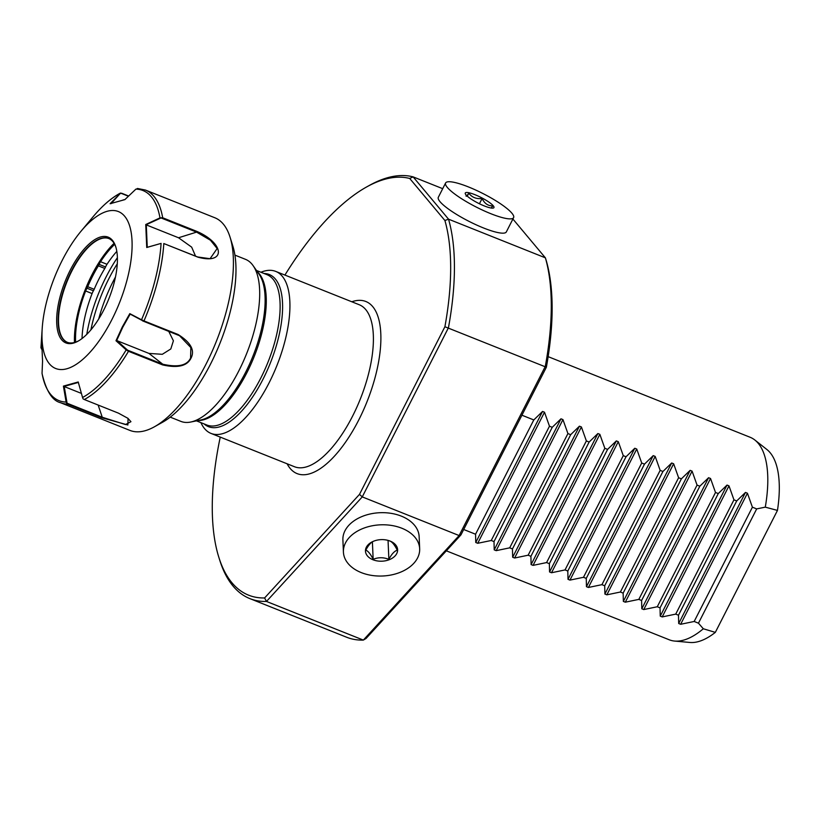 <?xml version="1.0" encoding="UTF-8"?>
<svg xmlns="http://www.w3.org/2000/svg" width="819" height="819" viewBox="0 0 819 819"><rect width="100%" height="100%" fill="white"/><g stroke="black" fill="none" stroke-linecap="round" stroke-linejoin="round"><path stroke-width="1.23" d="M128.644 196.028L121.703 193.253L119.461 193.693A113.124 46.693 -68.2 0 0 92.967 216.902C102.047 206.019 111.056 198.147 120.014 193.284M111.046 203.655L120.659 193.028L110.094 203.726L124.897 199.611L135.903 189.117L138.298 188.636M162.623 364.916L128.501 351.3A114.486 47.256 111.8 0 1 84.316 399.529L118.438 413.145L128.051 418.396L127.866 425L101.832 417.772L67.721 404.146A114.486 47.256 111.8 0 1 60.565 402.723L129.914 430.405A114.486 47.256 -68.2 0 0 154.412 426.791A114.486 47.256 -68.2 0 0 205.989 364.24A114.486 47.256 -68.2 0 0 230.067 237.213A114.486 47.256 -68.2 0 0 214.793 217.741L145.444 190.059A114.486 47.256 111.8 0 1 162.684 217.762L196.806 231.378C224.867 243.509 225.87 264.885 197.911 257.156L163.8 243.54A114.486 47.256 111.8 0 1 143.99 320.894L178.112 334.51C190.827 342.506 195.117 350.419 190.96 358.241C187.142 366.062 177.692 368.294 162.623 364.916L162.766 364.209L127.58 350.163L116.943 340.643L148.935 353.409L162.295 354.31L170.813 348.955L173.403 340.817L168.724 331.306M162.684 217.762L159.971 217.885A113.124 46.693 -68.2 0 0 135.903 189.117M143.99 320.894L141.523 319.779A113.124 46.693 -68.2 0 0 161.077 243.397L146.734 247.502L147.256 247.307L146.284 224.682L161.374 217.782M161.394 218.079L196.57 232.115L210.442 240.223L217.158 248.526L210.063 258.712L197.645 256.971L163.8 243.54M196.806 231.378L196.57 232.115L178.542 237.766L146.54 225M161.077 243.397L147.256 247.307M84.316 399.529L83.036 398.833L82.555 397.491A113.124 46.693 -68.2 0 0 126.187 349.877L115.991 340.745L116.564 340.786L122.778 327.211L130.16 314.107L142.557 320.679M142.516 320.853L179.525 335.708L190.847 347.573L190.581 358.057C187.049 365.571 177.774 367.629 162.766 364.209L148.935 353.409M126.187 349.877L128.501 351.3M101.832 417.772L102.242 417.24L67.066 403.204L67.721 404.146M127.805 418.212L130.948 421.683L125.502 424.549L102.242 417.24L98.147 405.047M41.452 349.017L40.991 347.123A113.124 46.693 -68.2 0 0 40.95 347.788L41.564 338.216L42.557 361.199L42.045 373.31A113.124 46.693 -68.2 0 0 66.124 402.068L66.83 403.347M111.855 319.666A84.5 34.879 -68.2 0 0 129.228 224.672A84.5 34.879 -68.2 0 0 81.02 231.234A84.5 34.879 -68.2 0 0 62.213 260.36A84.5 34.879 -68.2 0 0 42.199 328.501A84.5 34.879 -68.2 0 0 63.718 369.41A84.5 34.879 -68.2 0 0 111.855 319.666M115.991 340.745L122.307 326.955L129.801 313.636L141.523 319.779M146.734 247.502L145.741 224.519L159.971 217.885M146.284 224.682L145.741 224.519M195.536 256.132L191.666 247.143L178.542 237.766M66.124 402.068L63.411 386.107L78.215 381.982L82.555 397.491M67.066 403.204L64.23 386.548L81.409 393.407M64.23 386.548L63.411 386.107M63.841 386.486L78.409 382.422M103.767 310.002A56.972 23.516 111.8 0 1 78.102 341.134A56.972 23.516 111.8 0 1 56.961 326.484A56.972 23.516 111.8 0 1 70.301 270.024A56.972 23.516 111.8 0 1 115.755 246.795A56.972 23.516 111.8 0 1 103.767 310.002M78.655 340.817A55.876 23.065 111.8 0 1 67.24 342.281A55.876 23.065 111.8 0 1 71.54 270.772A55.876 23.065 111.8 0 1 108.671 238.483A55.876 23.065 111.8 0 1 115.94 247.399M67.424 342.352A55.876 23.065 111.8 0 1 62.725 338.38A55.876 23.065 111.8 0 1 71.898 270.925A55.876 23.065 111.8 0 1 102.703 238.196A55.876 23.065 111.8 0 1 108.845 238.554M74.478 342.496A72.942 30.108 111.8 0 1 91.892 274.908A72.942 30.108 -68.2 0 1 114.066 243.315M82.023 338.544A70.874 29.249 111.8 0 1 92.097 293.55A8.18 3.378 111.8 0 1 93.427 290.786A5.457 2.252 111.8 0 0 94.185 289.291A70.332 29.023 111.8 0 1 104.812 268.437A5.457 2.252 111.8 0 0 105.579 266.953L99.119 264.373A8.18 3.378 111.8 0 1 100.553 261.711A70.874 29.249 111.8 0 1 114.65 244.349M99.119 264.373A5.457 2.252 111.8 0 1 98.352 265.858A70.332 29.023 111.8 0 0 87.725 286.711A5.457 2.252 111.8 0 1 86.978 288.216A8.18 3.378 111.8 0 0 85.637 290.98A70.874 29.249 111.8 0 0 75.614 342.147M105.579 266.953A8.18 3.378 111.8 0 1 107.002 264.291A70.874 29.249 111.8 0 1 116.81 251.382M115.459 277.037A81.327 33.569 -68.2 0 0 113.135 281.429A81.327 33.569 -68.2 0 0 98.71 319M460.954 534.879L366.052 638.462L363.339 640.089A226.249 93.376 -68.2 0 1 346.765 637.284L249.908 598.628A226.249 93.376 111.8 0 1 219.717 560.135L218.786 557.145A223.526 92.25 -68.2 0 0 264.588 597.962L359.49 494.379L444.901 326.74A223.526 92.25 -68.2 0 0 444.901 220.506L448.536 219.175L545.382 257.831L546.365 261.005A223.526 92.25 111.8 0 1 546.365 367.229L460.954 534.879L459.121 535.554L363.339 640.089L266.482 601.443A226.249 93.376 111.8 0 1 249.908 598.628M444.901 220.506L409.705 178.46A223.526 92.25 -68.2 0 0 366.502 187.019L369.236 185.493A226.249 93.376 111.8 0 1 413.114 176.873L442.7 188.677M512.899 219.031L545.382 257.831A226.249 93.376 -68.2 0 1 545.29 366.431L459.121 535.554L362.264 496.898L359.49 494.379M264.588 597.962L266.482 601.443L362.264 496.898L448.433 327.784A226.249 93.376 111.8 0 0 448.536 219.175L413.114 176.873L409.705 178.46M440.049 201.709A38.165 7.545 -153 0 1 438.329 197.266L445.608 182.985A38.165 7.545 -153 0 1 475.624 190.008A38.165 7.545 -153 0 1 511.895 213.196A38.165 7.545 27 0 1 513.615 217.629L506.337 231.92A38.165 7.545 -153 0 1 476.32 224.887A38.165 7.545 -153 0 1 440.049 201.709M546.365 367.229L444.901 326.74M366.502 187.019A223.526 92.25 -68.2 0 0 284.92 275.071M220.25 437.1A223.526 92.25 -68.2 0 0 218.786 557.145M342.895 539.946A38.165 25.614 -2.5 0 1 362.1 516.492A38.165 25.614 -2.5 0 1 401.33 516.134A38.165 25.614 -2.5 0 1 419.144 536.66L419.666 548.771A38.165 25.614 177.5 0 0 401.853 528.245A38.165 25.614 -2.5 0 0 362.622 528.613A38.165 25.614 -2.5 0 0 343.417 552.057L342.895 539.946M419.666 548.771A38.165 25.614 177.5 0 1 400.46 572.215A38.165 25.614 177.5 0 1 361.23 572.583A38.165 25.614 -2.5 0 1 343.417 552.057M372.983 559.756A16.083 10.79 177.5 0 0 395.147 555.845A16.083 10.79 177.5 0 0 390.1 541.072A16.083 10.79 -2.5 0 0 387.94 540.356A16.083 10.79 -2.5 0 0 374.303 540.939A16.083 10.79 -2.5 0 0 365.479 550.286A16.083 10.79 -2.5 0 0 372.983 559.756M387.643 540.274L389.905 541.011C392.26 541.973 394.707 545.034 397.246 550.184C394.369 551.136 391.574 554.187 388.871 559.336C383.538 557.227 378.306 557.217 373.157 559.305L372.399 541.881M388.871 559.336L388.052 540.397M373.157 559.305C370.618 554.146 368.171 551.085 365.806 550.133C368.509 544.983 371.304 541.932 374.191 540.98L374.396 540.909M260.933 272.256A87.234 36.005 111.8 0 1 275.706 271.396A87.234 36.005 111.8 0 1 269.001 383.026A87.234 36.005 111.8 0 1 211.036 433.425A87.234 36.005 111.8 0 1 200.911 422.635M234.899 255.108L245.495 259.336A87.234 36.005 111.8 0 1 253.112 265.653A87.234 36.005 111.8 0 1 238.779 370.966A87.234 36.005 111.8 0 1 190.694 422.041A87.234 36.005 111.8 0 1 180.825 421.365L170.229 417.137M154.412 426.791L162.612 422.215A106.306 43.878 -68.2 0 0 210.503 364.138A106.306 43.878 -68.2 0 0 232.872 246.181L230.067 237.213M513.615 217.629A38.165 7.545 27 0 1 483.599 210.606A38.165 7.545 27 0 1 447.328 187.418A38.165 7.545 -153 0 1 445.608 182.985M466.001 194.881A16.083 3.184 27 0 0 479.832 203.962A16.083 3.184 27 0 0 493.355 208.026A16.083 3.184 27 0 0 493.212 205.733A16.083 3.184 -153 0 0 476.494 195.332A16.083 3.184 -153 0 0 465.284 193.724A16.083 3.184 -153 0 0 466.001 194.881M466.144 195.291C465.765 197.062 466.656 196.345 468.796 193.171C471.979 197.41 476.412 199.181 482.115 198.485C484.408 203.429 487.96 205.917 492.772 205.917L491.236 208.036M468.796 193.171L467.27 196.161M482.115 198.485L479.422 203.767M521.928 415.213L533.793 419.942L542.547 411.445L544.502 412.223L549.477 426.208L552.241 427.303L560.995 418.806L562.95 419.594L567.925 433.568L570.689 434.674L579.442 426.177L581.398 426.955L586.373 440.929L589.137 442.035L597.89 433.538L599.846 434.316L604.821 448.29L607.585 449.396L616.338 440.898L618.294 441.676L623.269 455.651L626.033 456.756L634.786 448.259L636.742 449.037L641.717 463.022L644.481 464.127L653.234 455.62L655.19 456.408L660.165 470.382L662.929 471.488L671.682 462.991L673.638 463.769L678.613 477.743L681.377 478.849L690.13 470.352L692.086 471.13L697.061 485.104L699.825 486.21L708.578 477.712L710.534 478.491L715.509 492.475L718.273 493.57L727.026 485.073L728.982 485.862L733.957 499.836L675.726 614.117L678.49 615.223L678.695 623.505L680.65 624.283L694.174 621.478L698.453 623.187L703.316 628.767L715.325 632.37A104.658 43.192 111.8 0 1 689.854 642.465L674.61 641.062A109.04 45.004 -68.2 0 0 703.316 628.767M675.726 614.117L662.202 616.922L660.247 616.144L660.042 607.852L657.278 606.756L643.754 609.561L641.799 608.773L641.594 600.491L638.83 599.385L625.306 602.19L623.351 601.412L623.146 593.13L620.382 592.024L606.859 594.829L604.903 594.051L604.698 585.769L601.934 584.664L588.411 587.469L586.455 586.691L586.25 578.409L583.486 577.303L569.963 580.108L568.007 579.33L567.802 571.038L565.038 569.932L551.515 572.747L549.559 571.959L549.354 563.677L546.59 562.571L533.067 565.376L531.111 564.598L530.907 556.316L528.142 555.21L514.619 558.015L512.663 557.237L512.459 548.955L509.694 547.85L496.171 550.655L494.215 549.877L494.011 541.594L491.246 540.489L477.723 543.294L475.767 542.506L475.563 534.223L463.697 529.494M446.345 550.818L669.236 639.782A109.04 45.004 -68.2 0 0 674.61 641.062M548.146 356.654L750.071 437.244A109.04 45.004 111.8 0 1 754.852 440.018A109.04 45.004 111.8 0 1 765.284 507.145L756.684 508.906L752.405 507.196L747.43 493.222L745.474 492.434L736.721 500.941L678.49 615.223M733.957 499.836L736.721 500.941M718.273 493.57L660.042 607.852M715.509 492.475L657.278 606.756M699.825 486.21L641.594 600.491M697.061 485.104L638.83 599.385M681.377 478.849L623.146 593.13M678.613 477.743L620.382 592.024M662.929 471.488L604.698 585.769M660.165 470.382L601.934 584.664M644.481 464.127L586.25 578.409M641.717 463.022L583.486 577.303M626.033 456.756L567.802 571.038M623.269 455.651L565.038 569.932M607.585 449.396L549.354 563.677M604.821 448.29L546.59 562.571M589.137 442.035L530.907 556.316M586.373 440.929L528.142 555.21M570.689 434.674L512.459 548.955M567.925 433.568L509.694 547.85M552.241 427.303L494.011 541.594M549.477 426.208L491.246 540.489M533.793 419.942L475.563 534.223M754.852 440.018L766.871 449.498A104.658 43.192 111.8 0 1 777.466 510.411L765.284 507.145M715.325 632.37L777.466 510.411M756.684 508.906L698.453 623.187M752.405 507.196L694.174 621.478M120.823 193.192L128.44 196.232M124.908 199.601L123.045 199.969M117.383 257.688A88.319 36.456 -68.2 0 0 106.071 276.976A88.319 36.456 -68.2 0 0 86.783 334.357M117.271 263.831A86.681 35.78 -68.2 0 0 108.947 278.511A86.681 35.78 -68.2 0 0 90.929 329.832M287.131 463.8A92.68 38.247 -68.2 0 0 358.691 420.096A92.68 38.247 -68.2 0 0 380.733 332.371A92.68 38.247 -68.2 0 0 351.801 301.771M211.036 433.425L294.523 466.748A87.234 36.005 -68.2 0 0 352.477 416.339A87.234 36.005 -68.2 0 0 359.193 304.719L275.706 271.396M264.097 273.515A81.92 33.814 -68.2 0 1 262.94 379.361A81.92 33.814 111.8 0 1 204.085 423.904M196.468 420.864L206.91 425.03A80.958 33.415 111.8 0 0 260.708 378.245A80.958 33.415 -68.2 0 0 266.933 274.652L256.49 270.475M257.473 271.888A80.958 33.415 -68.2 0 1 246.867 372.727A80.958 33.415 111.8 0 1 198.147 420.516M190.694 422.041L200.747 419.993A81.398 33.599 111.8 0 0 245.618 372.328A81.398 33.599 -68.2 0 0 258.988 274.058L253.112 265.653M745.474 492.434L678.695 623.505M728.982 485.862L662.202 616.922M727.026 485.073L660.247 616.144M710.534 478.491L643.754 609.561M708.578 477.712L641.799 608.773M692.086 471.13L625.306 602.19M690.13 470.352L623.351 601.412M673.638 463.769L606.859 594.829M671.682 462.991L604.903 594.051M655.19 456.408L588.411 587.469M653.234 455.62L586.455 586.691M636.742 449.037L569.963 580.108M634.786 448.259L568.007 579.33M618.294 441.676L551.515 572.747M616.338 440.898L549.559 571.959M599.846 434.316L533.067 565.376M597.89 433.538L531.111 564.598M581.398 426.955L514.619 558.015M579.442 426.177L512.663 557.237M562.95 419.594L496.171 550.655M560.995 418.806L494.215 549.877M544.502 412.223L477.723 543.294M542.547 411.445L475.767 542.506M747.43 493.222L680.65 624.283M107.002 264.291L100.553 261.711M104.812 268.437L98.352 265.858M94.185 289.291L87.725 286.711M93.427 290.786L86.978 288.216M92.097 293.55L85.637 290.98M137.459 188.472L145.444 190.059M42.066 373.607C46.181 391.011 52.355 400.716 60.565 402.723M40.95 347.799L42.199 328.501M81.02 231.234L92.967 216.902"/></g></svg>
